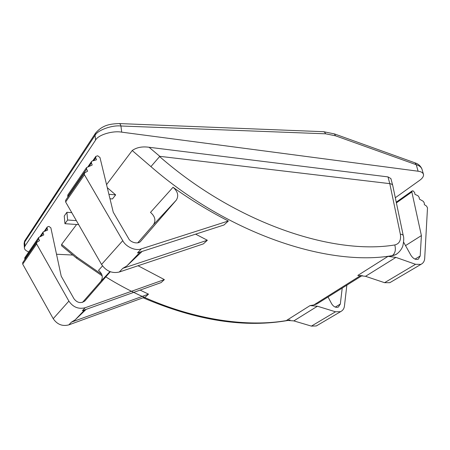 <?xml version="1.0" encoding="UTF-8"?>
<svg xmlns="http://www.w3.org/2000/svg" width="450" height="450" viewBox="0 0 450 450"><rect width="100%" height="100%" fill="white"/><g stroke="black" fill="none" stroke-linecap="round" stroke-linejoin="round"><path stroke-width="0.67" d="M132.216 150.519L150.924 166.618L159.806 156.33L149.074 147.274C142.284 146.301 136.665 147.386 132.216 150.519L106.56 184.641M95.608 133.02L25.11 240.255L24.671 242.094L95.057 135.326C97.605 130.162 111.949 124.959 120.926 125.994C120.521 124.358 119.88 123.547 118.997 123.564C110.948 123.936 102.904 124.504 95.496 133.194L95.057 135.326L95.591 140.085C98.139 134.899 112.612 130.466 121.708 132.154L120.926 125.994L325.654 133.808L335.514 135.804L416.256 164.722L415.012 162.833M61.633 245.784L61.627 244.395L77.102 257.265L76.489 258.109L102.218 275.856M77.102 257.265L101.784 274.382M105.289 276.57C167.822 315.754 240.148 329.861 290.025 319.916M173.031 187.268L150.497 212.394C155.081 216.388 156.066 220.494 153.467 224.719L176.299 200.138C178.937 195.795 177.851 191.503 173.031 187.268C191.211 200.211 209.655 211.455 228.364 220.995L141.362 248.873C135.692 251.224 125.904 246.938 122.76 240.649L84.442 174.769L84.381 173.087L87.621 171.163L86.574 169.155L86.558 167.586L92.211 165.021L91.423 162.889L91.508 161.578L92.267 160.999L96.457 159.806L95.715 157.697L95.833 156.392L92.767 160.841M395.314 197.747L419.597 180.382C422.1 178.627 423.428 176.822 423.574 174.954C423.304 172.89 421.481 171.641 418.095 171.214L416.256 164.722C419.563 165.707 421.526 167.383 422.156 169.746L423.546 174.594M150.924 166.618C229.697 235.097 329.479 266.721 392.355 255.611L395.392 254.722M391.039 281.976L389.773 282.69L384.57 282.684L415.547 264.302L395.91 257.389L387.996 256.376L391.956 255.864L395.111 254.919L397.215 253.626M395.111 254.919L396.501 254.098M415.547 264.302L420.863 264.392C423.27 263.222 424.553 261.163 424.704 258.221L427.5 207.849L426.538 206.083L424.327 204.598L424.339 203.091L423.293 201.33L419.389 199.086L419.197 197.438L418.033 195.789L414.911 194.299L414.697 192.656L413.162 190.901L412.172 190.901L411.846 191.97L421.397 235.592L420.188 256.005L418.275 259.222C415.62 260.004 413.156 258.677 410.889 255.234L403.622 242.184M384.57 282.684L365.512 276.306L357.795 275.445L387.996 256.376M405.529 245.61L421.397 235.592M95.833 156.392L97.712 155.784L99.968 157.517L113.248 212.186L128.458 238.269C130.292 242.561 138.313 244.586 140.737 241.222L176.299 200.138M195.615 234.157L207.343 240.244L203.361 243.894L119.261 272.031L122.771 268.358L126.861 265.928L142.116 251.432M65.655 200.295L65.638 201.982L101.554 264.454C106.189 271.131 112.095 273.662 119.261 272.031M67.95 196.959L67.742 196.554L86.574 169.155M67.798 194.963L67.742 196.554M137.779 242.809L153.467 224.719M207.343 240.244L122.771 268.358M228.364 220.995L224.004 224.983L137.498 252.922L141.362 248.873M107.291 187.667L115.65 194.884L108.9 194.276M115.65 194.884L112.449 198.945L109.98 198.731M140.102 290.098L148.5 294.131L145.474 296.91L68.833 324.877C62.392 326.548 57.189 324.484 53.224 318.684L22.697 264.127L22.747 262.614M148.5 294.131L71.449 322.138L75.167 319.849L86.13 309.369M24.126 243.433L24.671 242.094L24.953 246.105L95.591 140.085M24.953 246.105L24.379 247.691C24.323 249.384 25.785 250.796 28.766 251.927M72.619 255.032L56.52 254.244M418.095 171.214L121.708 132.154M390.898 178.549L387.99 176.901L149.074 147.274M61.627 244.395L76.596 224.494M66.904 212.287L64.249 216.023L64.946 223.695L67.612 220.011L66.904 212.287L71.781 212.659M75.167 319.849L84.735 309.864L75.167 319.849M138.043 265.748L164.374 279.602L161.1 282.6L82.344 310.719L85.185 307.744C78.502 309.409 73.063 307.198 68.884 301.112L36.63 243.968L22.697 264.127M22.708 262.671L36.624 242.454L39.538 240.609L38.661 238.86L38.683 237.454L43.768 234.917L43.127 233.038L43.234 231.862L47.683 230.057L47.076 228.201L47.211 227.019L48.904 226.395L50.867 227.852L61.217 276.182L74.008 298.8C77.248 302.929 80.859 303.654 84.853 300.971L110.272 271.772M82.519 302.389L100.834 281.368C103.309 277.47 102.532 273.803 98.505 270.371L102.499 265.916M24.773 257.754L24.868 259.537M36.619 242.471L36.63 243.968M164.374 279.602L85.185 307.744M310.067 305.584L317.43 306.219L335.514 311.794L311.4 326.109L293.827 320.901L286.65 320.366L310.067 305.584L313.802 304.971L316.8 303.998L318.555 302.901M311.4 326.109L316.282 325.946L317.509 325.254M335.514 311.794L340.509 311.687C342.844 310.534 344.154 308.61 344.458 305.916L346.854 285.165M328.033 296.961L331.605 303.705C333.557 306.759 335.801 307.879 338.344 307.069L340.318 304.065L342.219 288.067M24.126 243.439L24.171 244.378M392.766 185.558C392.603 184.59 391.613 183.949 389.79 183.645L400.343 234.186C401.226 240.232 399.369 243.821 394.774 244.963C333.293 255.212 236.104 223.549 159.429 156.42M395.533 254.655C396.444 254.621 401.591 250.504 402.93 245.559C403.875 240.806 403.988 237.516 403.273 235.699C403.104 234.861 402.126 234.36 400.343 234.186M159.806 156.33L389.79 183.645L387.99 176.901M78.66 224.634L64.946 223.695M76.359 220.629L67.612 220.011M143.106 297.771C196.796 320.833 245.571 328.309 289.418 320.197L288.743 320.321M394.774 244.963C396.039 249.688 395.235 253.237 392.355 255.611L391.956 255.864M365.512 276.306L395.91 257.389M415.018 259.116L420.188 256.005M396.388 202.882L411.846 191.97M101.554 264.454L122.76 240.649M140.153 252.067L126.866 265.922L140.153 252.067M65.638 201.982L84.442 174.769M89.145 166.202L91.423 162.889M93.752 160.543L95.715 157.697M140.709 241.251L141.002 240.936M71.449 322.138L68.833 324.877M109.884 271.626L100.834 281.368M85.101 300.707L84.825 300.999M47.076 228.201L45.253 230.839M43.127 233.038L41.012 236.104M38.661 238.86L24.688 259.183M68.884 301.112L53.224 318.684M317.43 306.219L293.827 320.901M340.318 304.065L335.284 307.091M313.802 304.971L360.928 275.361M325.654 133.808L324.692 132.227L323.443 131.692L119.391 123.576M335.514 135.804L334.395 133.903L323.73 131.726M415.322 162.962C418.298 163.912 420.486 165.876 421.892 168.851M412.076 190.963L396.242 202.168M421.048 264.313L389.959 282.611M84.392 173.076L65.61 200.351M86.569 167.563L67.753 195.024M91.524 161.55L87.992 166.691M44.37 231.148L47.205 227.031M39.983 236.593L43.245 231.84M24.733 257.811L38.694 237.437M316.457 325.873L340.689 311.608M316.8 303.998L362.256 275.512M25.11 240.255C24.694 240.609 24.362 241.701 24.114 243.523L24.39 247.545M392.67 185.203L390.932 178.712M403.217 235.434L392.771 185.619M76.489 258.109L61.639 245.796M334.755 134.027L414.911 162.81"/></g></svg>

